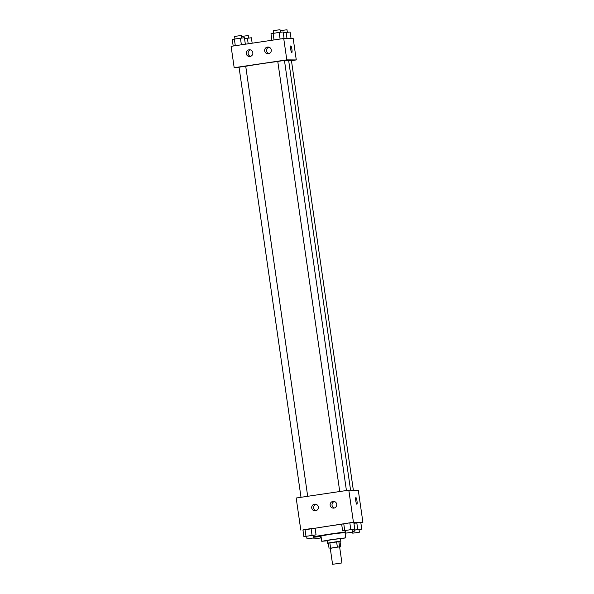 <?xml version="1.0" encoding="UTF-8"?>
<svg xmlns="http://www.w3.org/2000/svg" width="594" height="594" viewBox="0 0 594 594"><rect width="100%" height="100%" fill="white"/><g stroke="black" fill="none" stroke-linecap="round" stroke-linejoin="round"><path stroke-width="0.89" d="M332.64 564.3L341.929 562.941L332.64 564.3M332.566 564.285L330.257 548.255L334.919 547.453L339.612 546.903L341.929 562.941M340.808 546.799L337.362 547.067L336.598 541.728L340.035 541.453L340.808 546.799L339.634 547.015M337.362 547.067L330.271 548.366M336.598 541.728L329.841 542.73L330.613 548.076M329.841 542.73L328.296 543.013L329.069 548.359M340.043 541.476L328.319 543.161M327.48 543.198L327.094 540.525L332.595 539.552L340.466 538.595L340.852 541.268M338.818 541.446L339.59 546.792M340.503 538.862L345.812 537.83L331.652 539.545L321.748 541.297L327.138 540.792M345.812 537.83L345.04 532.484L330.88 534.199L320.983 535.951L321.748 541.297M345.567 531.934A21.607 0.572 171.8 0 0 329.224 534.192A21.607 0.572 171.8 0 0 313.528 536.783M313.595 537.251A21.607 0.572 171.8 0 0 321.05 536.419M345.107 532.952A21.607 0.572 171.8 0 0 345.701 532.855M352.353 531.675A21.607 0.572 171.8 0 0 354.403 531.133A21.607 0.572 171.8 0 0 352.287 531.192M315.095 528.252A21.607 0.572 -8.2 0 1 328.066 526.173A21.607 0.572 -8.2 0 1 341.669 524.272M360.81 522.623L362.904 522.312L353.43 522.252L302.947 530.1M313.328 535.387L316.045 534.838L315.08 528.155L311.093 528.601L302.925 529.959L303.89 536.642L306.638 536.337M352.056 529.618L354.774 529.068L353.809 522.386L349.829 522.831L341.661 524.198L342.619 530.88L345.374 530.568M359.028 529.662L361.746 529.113L360.788 522.43L353.942 523.299L356.801 522.876L357.759 529.558L354.247 530.086M356.89 504.247A3.378 0.587 81.5 0 0 356.979 500.913A3.378 0.587 -98.5 0 1 356.89 504.247A3.378 0.587 -98.5 0 1 355.813 500.994A3.378 0.587 -98.5 0 1 355.895 497.564A3.378 0.587 -98.5 0 1 356.979 500.913A3.378 0.587 81.5 0 0 355.895 497.564M353.43 522.252L348.812 490.176L358.286 490.236L362.904 522.312M348.812 490.176L296.183 498.01L300.802 530.086M332.959 501.41A3.378 3.326 90.4 0 1 336.761 504.774A3.378 3.326 90.4 0 1 333.42 508.13A3.378 3.326 90.4 0 1 332.959 501.41M314.538 504.15A3.378 3.326 90.4 0 1 318.347 507.514A3.378 3.326 90.4 0 1 314.998 510.87A3.378 3.326 90.4 0 1 314.538 504.15M334.407 501.522A3.378 3.326 -89.6 0 0 334.363 507.996M315.986 504.261A3.378 3.326 -89.6 0 0 315.949 510.736M245.723 66.283A23.663 0.631 -8.2 0 1 277.777 61.479M284.481 60.692A23.663 0.631 -8.2 0 1 288.647 60.447L350.571 490.191M277.814 61.405L284.452 60.44L346.428 490.533M239.085 67.174L245.716 66.201L307.692 496.302M288.699 60.781L291.424 60.484L353.348 490.206M234.177 67.709L286.805 59.875L283.724 38.491L231.096 46.332L234.177 67.709L239.115 67.738M291.446 60.655L296.28 59.935L286.805 59.875M271.258 49.903A3.378 3.326 90.4 0 1 267.946 53.772A3.378 3.326 90.4 0 1 267.486 47.052A3.378 3.326 90.4 0 1 271.258 49.903M246.258 53.623A3.378 3.326 90.4 0 1 249.569 49.762A3.378 3.326 90.4 0 1 252.873 53.156A3.378 3.326 90.4 0 1 246.258 53.623M296.28 59.935L293.198 38.558L283.724 38.491M268.933 47.164A3.378 3.326 -89.6 0 0 268.889 53.638M250.512 49.903A3.378 3.326 -89.6 0 0 250.475 56.378M291.78 52.562A3.378 0.587 -98.5 0 1 290.718 49.265A3.378 0.587 -98.5 0 1 290.808 45.886A3.378 0.587 -98.5 0 1 291.884 49.139A3.378 0.587 -98.5 0 1 291.803 52.562A3.378 0.587 -98.5 0 1 291.78 52.562M291.795 52.562A3.378 0.587 81.5 0 0 291.877 49.139A3.378 0.587 81.5 0 0 290.8 45.886M252.16 43.191L251.381 37.764L244.535 38.632M247.394 38.209L248.195 43.785M241.624 36.479L248.262 35.514L248.626 38.068M291.053 38.543L290.11 31.994L283.271 32.863M286.13 32.44L286.999 38.513M280.361 30.717L286.991 29.745L287.362 32.299M245.344 44.208L244.409 37.719L234.34 39.07L232.254 39.523L233.19 46.02M240.422 38.165L241.379 44.795M234.34 39.07L235.298 45.701M234.652 36.434L241.283 35.469L241.654 38.023M284.081 38.499L283.138 31.95L279.15 32.395L270.983 33.761L271.918 40.251M279.15 32.395L280.108 39.033M273.077 33.301L274.034 39.939M273.389 30.673L280.019 29.7L280.39 32.254M314.033 538.944L320.663 537.978L314.033 538.944M361.746 529.113L357.759 529.558M354.254 530.138L359.014 529.536L359.4 532.209L352.717 533.174L359.4 532.209M360.788 522.43L356.801 522.876M316.045 534.838L303.89 536.642M306.675 536.226L313.305 535.261L313.691 537.934L307.009 538.892L313.691 537.934M315.08 528.155L311.093 528.601L312.058 535.283M311.093 528.601L305.019 529.506L305.977 536.189M305.019 529.506L302.925 529.959M354.774 529.068L342.619 530.88M345.411 530.464L352.042 529.492L352.428 532.165L345.738 533.13L352.428 532.165M353.809 522.386L349.829 522.831L350.787 529.514M349.829 522.831L343.748 523.737L344.713 530.42M343.748 523.737L341.661 524.198M354.121 529.209L354.403 531.133M277.762 61.397L339.746 491.528M239.033 67.167L301.01 497.289M241.572 36.472L241.795 38.009M280.309 30.71L280.531 32.239M234.6 36.427L234.972 38.974M273.337 30.665L273.7 33.205M313.736 537.243L313.981 538.936M320.448 536.493L320.663 537.978M352.494 531.645L352.717 533.174M306.623 536.219L307.009 538.892M345.359 530.457L345.738 533.13"/></g></svg>
